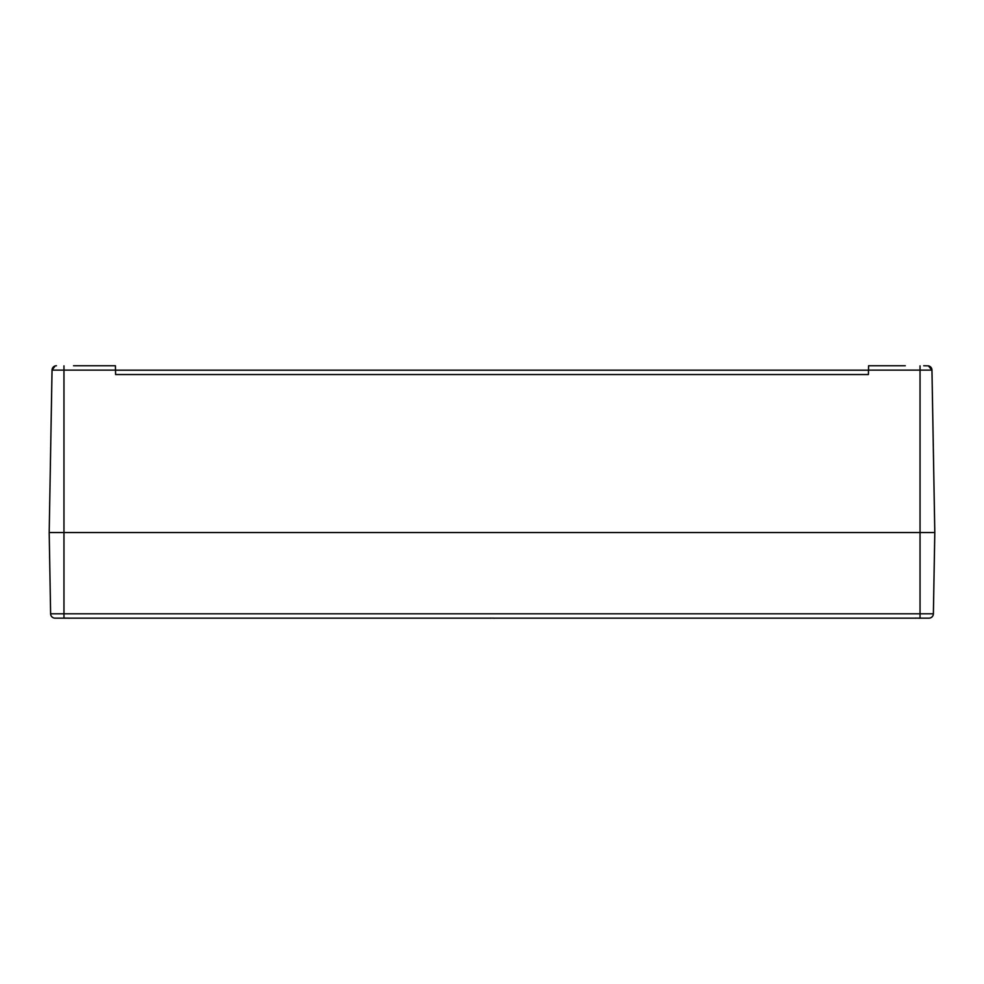 <?xml version="1.0" encoding="UTF-8"?>
<svg xmlns="http://www.w3.org/2000/svg" width="984" height="984" viewBox="0 0 984 984"><rect width="100%" height="100%" fill="white"/><g stroke="black" fill="none" stroke-linecap="round" stroke-linejoin="round"><path stroke-width="1.48" d="M905.28 365.753L868.577 365.753L868.503 370.107L931.959 370.107A4.428 4.428 0 0 0 928.527 365.863A4.428 4.428 0 0 1 931.959 370.107L934.8 532.541L933.385 613.807L920.04 613.807L920.04 618.149L928.957 618.149A4.428 4.428 0 0 0 933.385 613.807M923.73 365.753L928.527 365.863M115.583 374.535L868.417 374.535L868.503 370.181L115.497 370.181L115.583 374.535L115.423 365.753L78.72 365.753M920.04 618.149L63.96 618.149L63.96 613.807L50.614 613.807A4.428 4.428 0 0 0 55.042 618.149L63.96 618.149L55.042 618.149A4.428 4.428 0 0 1 50.614 613.807L49.2 532.541L63.96 532.541L49.2 532.541L52.041 370.107A4.428 4.428 0 0 1 55.473 365.863L56.457 365.753M480.192 370.181L115.497 370.181M82.951 365.753L73.554 365.753M55.473 365.863A4.428 4.428 0 0 0 52.041 370.107L55.104 365.974M920.04 365.863L920.04 613.807L63.96 613.807L63.96 532.541L934.8 532.541L63.96 532.541L63.96 370.107L115.497 370.107M868.417 374.535L868.503 370.107M928.355 365.839L931.959 370.107M69.015 618.149L69.015 618.149A19.003 14.342 105.3 0 1 68.634 618.235L67.97 618.149M70.122 618.149L69.237 618.235A19.003 12.029 -103 0 0 69.532 618.149M65.854 618.149L65.19 618.235A19.003 14.342 -105.3 0 1 64.821 618.149L66.014 618.038M494.091 618.149A19.003 14.342 105.3 0 1 493.722 618.235L492.898 618.038L493.722 618.235M495.21 618.149L494.325 618.235A19.003 12.029 -103 0 0 494.62 618.149M490.942 618.149L490.278 618.235A19.003 14.342 -105.3 0 1 489.909 618.149L491.102 618.038M919.191 618.149L919.191 618.149A19.003 14.342 105.3 0 1 918.81 618.235L918.146 618.149M920.298 618.149L919.413 618.235A19.003 12.029 -103 0 0 919.708 618.149M916.03 618.149L915.366 618.235A19.003 14.342 -105.3 0 1 914.997 618.149L916.19 618.038M63.96 365.863L63.96 370.107L52.041 370.107M68.634 618.235L67.81 618.038L68.634 618.235M918.81 618.235L917.986 618.038L918.81 618.235"/></g></svg>
